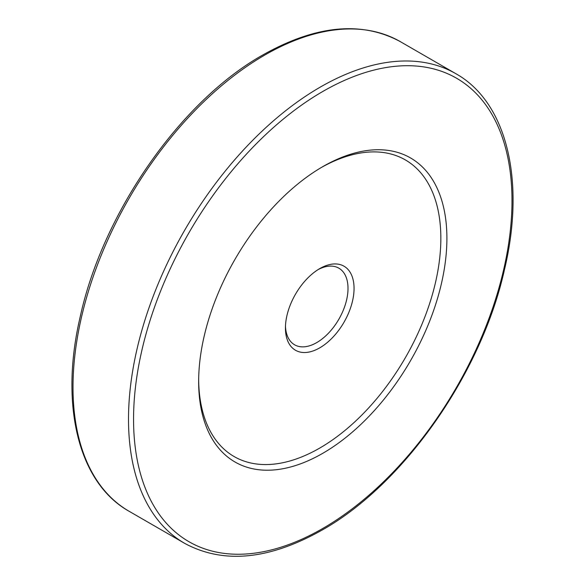 <?xml version="1.0" encoding="UTF-8"?>
<svg xmlns="http://www.w3.org/2000/svg" width="585" height="585" viewBox="0 0 585 585"><rect width="100%" height="100%" fill="white"/><g stroke="black" fill="none" stroke-linecap="round" stroke-linejoin="round"><path stroke-width="0.88" d="M319.746 268.61L319.746 268.61A48.526 28.014 -60 0 1 354.057 288.42A48.526 28.014 -60 0 1 319.746 347.848A48.526 28.014 -60 0 1 285.436 328.039A48.526 28.014 -60 0 1 319.746 268.61L319.746 268.61M285.473 326.233A44.241 25.543 120 0 0 294.599 344.799A44.241 25.543 120 0 0 316.719 342.605A44.241 25.543 120 0 0 345.625 303.622A44.241 25.543 120 0 0 338.839 268.171A44.241 25.543 120 0 0 318.196 269.546M322.774 166.652L322.774 166.652A175.544 101.351 -60 0 1 446.903 238.314A175.544 101.351 -60 0 1 322.774 453.309A175.544 101.351 -60 0 1 198.651 381.639A175.544 101.351 -60 0 1 322.774 166.652L322.774 166.652M198.659 379.877A171.259 98.88 120 0 0 319.746 448.066A171.259 98.88 120 0 0 440.841 239.185A171.259 98.88 120 0 0 321.253 167.544M455.832 73.688C506.902 102.163 525.805 181.021 504.365 270.087C481.25 373.661 403.73 484.322 322.035 530.105C269.195 559.838 223.404 564.254 184.67 543.355A271.162 156.553 -60 0 1 143.106 326.072A271.162 156.553 -60 0 1 320.251 87.121A271.162 156.553 -60 0 1 455.832 73.688L400.33 41.645A271.162 156.553 120 0 0 264.749 55.078A271.162 156.553 120 0 0 87.604 294.021A271.162 156.553 120 0 0 129.168 511.312C78.485 483.034 59.443 405.149 80.189 316.851C102.799 212.779 180.728 100.956 262.965 54.895C315.805 25.162 361.596 20.746 400.33 41.645M322.774 91.487A267.594 154.498 120 0 0 133.555 419.226A267.594 154.498 120 0 0 322.774 528.467A267.594 154.498 120 0 0 511.992 200.735A267.594 154.498 120 0 0 322.774 91.487M184.67 543.355L129.168 511.312"/></g></svg>
